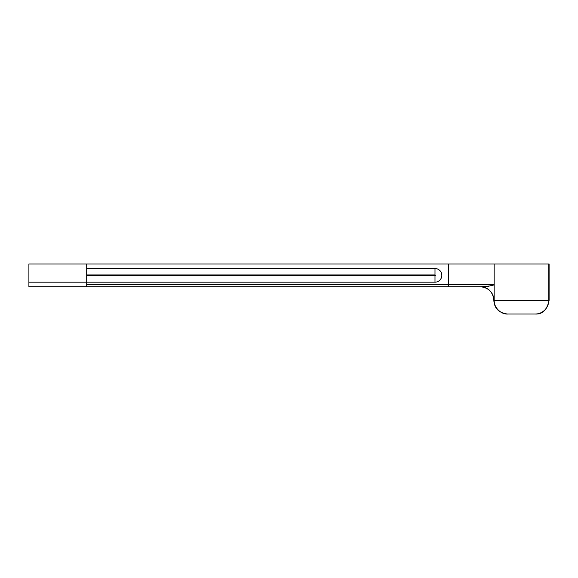 <?xml version="1.0" encoding="UTF-8"?>
<svg xmlns="http://www.w3.org/2000/svg" width="578" height="578" viewBox="0 0 578 578"><rect width="100%" height="100%" fill="white"/><g stroke="black" fill="none" stroke-linecap="round" stroke-linejoin="round"><path stroke-width="0.87" d="M549.1 263.965L549.1 300.379C547.012 309.844 542.46 314.396 535.445 314.035L535.127 314.035A13.655 13.655 0 0 0 548.775 300.379L549.1 263.965L28.9 263.965L28.9 282.172L86.7 282.172L86.7 286.724L480.253 286.724C486.734 286.681 494.782 285.286 494.154 284.448L494.154 300.379C493.677 306.961 500.627 314.577 507.809 314.035A13.655 13.655 0 0 1 494.161 300.379L494.154 284.665M535.445 314.035L507.816 314.035M480.253 286.724A13.655 13.655 -90 0 1 493.908 300.379L493.836 300.379A13.655 13.655 0 0 0 480.188 286.724C488.489 287.541 493.041 292.092 493.836 300.379C494.327 308.341 498.879 312.893 507.491 314.035M28.9 282.172L28.9 286.724L86.7 286.724M434.996 275.735L86.7 275.735L86.7 282.172L434.996 282.172A6.828 6.828 0 0 0 441.823 275.345A6.828 6.828 0 0 0 434.996 268.517L434.996 274.955A0.39 0.39 0 0 1 435.386 275.345A0.39 0.39 0 0 1 434.996 275.735L434.996 282.172M86.7 275.735L86.7 274.955L434.996 274.955M86.7 263.965L86.7 274.955M488.887 286.724L448.651 286.724L448.651 284.448L86.7 284.448M86.7 268.517L434.996 268.517M548.775 300.379L548.775 263.965L548.775 300.379L494.161 300.379L494.161 263.965M494.154 284.448L448.651 284.448L448.651 263.965"/></g></svg>
